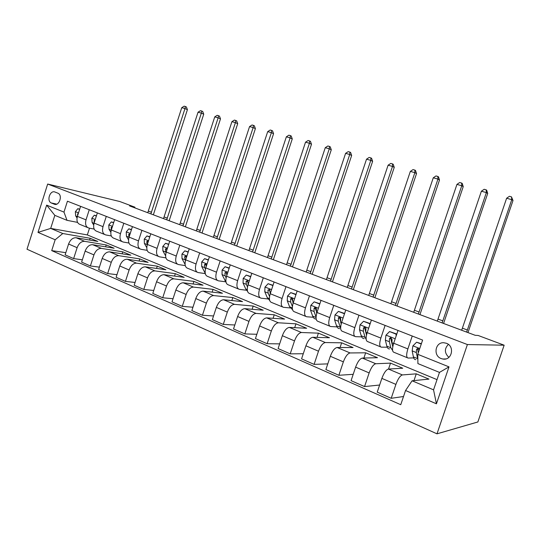 <?xml version="1.0" encoding="UTF-8"?>
<svg xmlns="http://www.w3.org/2000/svg" width="540" height="540" viewBox="0 0 540 540"><rect width="100%" height="100%" fill="white"/><g stroke="black" fill="none" stroke-linecap="round" stroke-linejoin="round"><path stroke-width="0.81" d="M446.351 343.258L443.759 342.731C435.193 342.063 432.938 355.718 441.153 358.56L442.861 359.026C451.892 360.882 455.139 346.187 446.351 343.258M448.382 344.405C444.251 348.745 444.42 353.072 448.875 357.372M467.397 344.547L504.151 345.195L477.866 421.97L436.995 433.829L27 249.224L47.669 184.039L467.397 344.547L436.995 433.829M134.73 207.839L134.939 207.191L129.587 205.916L475.187 335.3L478.109 335.462L504.151 345.195M51.455 203.054L54.263 204.174C59.002 206.395 62.91 195.656 58.212 193.32L54.959 192.024C50.153 189.857 46.373 200.752 51.172 202.925L56.633 204.174M55.168 239.767L38.002 232.382L46.649 205.132L63.977 212.099L67.007 220.327L54.824 215.352L50.679 228.407L62.802 233.516L55.168 239.767L51.712 250.621L400.754 404.696L405.554 390.514L412.081 380.795L433.553 389.853L439.479 372.398L417.899 363.589L417.791 354.328L448.996 366.869L436.435 403.805L405.554 390.514M417.791 354.328L422.611 340.079L67.439 201.204L63.977 212.099M134.939 207.191L119.738 201.508L47.669 184.039M89.498 228.184L87.338 234.934L50.679 228.407L38.002 232.382M67.007 220.327L77.564 222.386M412.236 336.015L407.876 348.921C406.195 354.524 406.269 357.568 408.092 358.061L413.681 357.905M385.115 325.411L380.849 338.087C379.229 343.589 379.39 346.619 381.348 347.166L387.194 347.2M358.979 315.191L354.807 327.645C353.234 333.052 353.491 336.062 355.563 336.67L361.645 336.872M333.774 305.343L329.697 317.574C328.178 322.9 328.509 325.883 330.696 326.538L336.994 326.896M309.461 295.832L305.471 307.854C303.993 313.099 304.405 316.062 306.693 316.764L313.193 317.264M285.984 286.652L282.076 298.472C280.645 303.635 281.124 306.585 283.507 307.321L290.196 307.949M263.304 277.79L259.477 289.413C258.093 294.489 258.633 297.418 261.103 298.202L267.962 298.944M241.387 269.217L237.634 280.651C236.284 285.653 236.885 288.562 239.436 289.379L246.449 290.237M220.185 260.928L216.506 272.18C215.197 277.101 215.851 279.99 218.477 280.841L225.632 281.799M199.665 252.902L196.06 263.979C194.785 268.832 195.5 271.701 198.187 272.579L205.294 273.604M179.8 245.14L176.263 256.041C175.028 260.82 175.784 263.668 178.538 264.58L185.288 265.613M160.556 237.614L157.086 248.353C155.885 253.064 156.688 255.886 159.496 256.824L165.915 257.863M141.905 230.324L138.497 240.894C137.329 245.545 138.173 248.346 141.035 249.304L147.143 250.344M123.822 223.25L120.474 233.672C119.34 238.248 120.224 241.029 123.127 242.015L128.952 243.041M106.279 216.392L102.992 226.658C101.885 231.174 102.803 233.935 105.752 234.941L111.308 235.953M89.255 209.736L86.022 219.854C84.942 224.309 85.894 227.043 88.884 228.069L94.183 229.075M89.593 240.05L90.167 238.268L62.802 233.516M90.167 238.268L97.821 241.454L76.1 237.742C72.799 237.634 70.294 239.726 68.58 244.019L65.124 254.853L73.642 258.599L82.357 259.808M105.631 246.834L106.238 244.951L84.638 241.333C81.358 241.238 78.853 243.358 77.126 247.685L73.642 258.599M106.238 244.951L114.116 248.225L92.644 244.701C89.377 244.62 86.873 246.76 85.138 251.12L81.621 262.109L90.389 265.97L99.394 267.145M122.128 253.814L122.769 251.822L101.432 248.393C98.186 248.333 95.688 250.499 93.94 254.9L90.389 265.97M122.769 251.822L130.869 255.191L109.674 251.863C106.441 251.816 103.95 254.009 102.188 258.437L98.611 269.588L107.649 273.564L116.957 274.691M139.097 261.016L139.779 258.896L118.733 255.67C115.519 255.643 113.029 257.863 111.26 262.325L107.649 273.564M139.779 258.896L148.122 262.359L127.224 259.24C124.031 259.234 121.547 261.475 119.765 265.97L116.12 277.29L125.442 281.387L135.067 282.467M156.56 268.427L157.289 266.173L136.559 263.162C133.387 263.176 130.91 265.451 129.121 269.987L125.442 281.387M157.289 266.173L165.881 269.744L145.314 266.841C142.162 266.875 139.685 269.176 137.882 273.746L134.177 285.228L143.789 289.46L153.752 290.473M174.542 276.082L175.325 273.672L154.94 270.891C151.814 270.945 149.344 273.274 147.528 277.884L143.789 289.46M175.325 273.672L184.174 277.351L163.964 274.685C160.866 274.759 158.402 277.115 156.573 281.759L152.793 293.423L162.716 297.783L173.036 298.721M193.07 283.979L193.907 281.394L173.894 278.863C170.822 278.957 168.365 281.347 166.529 286.031L162.716 297.783M193.907 281.394L203.026 285.188L183.209 282.778C180.157 282.893 177.707 285.309 175.865 290.034L172.01 301.874L182.25 306.376L192.956 307.22M212.159 292.133L213.064 289.359L193.455 287.084C190.438 287.226 188.001 289.676 186.138 294.442L182.25 306.376M213.064 289.359L222.466 293.267L203.074 291.128C200.084 291.29 197.647 293.774 195.777 298.573L191.849 310.601L202.426 315.252L213.543 315.968M231.835 300.557L232.814 297.574L213.658 295.576C210.695 295.765 208.271 298.283 206.388 303.122L202.426 315.252M232.814 297.574L242.521 301.603L223.587 299.754C220.657 299.963 218.248 302.515 216.351 307.395L212.348 319.619L223.27 324.425L234.826 324.992M252.133 309.278L253.199 306.045L234.522 304.351C231.626 304.587 229.223 307.172 227.32 312.1L223.27 324.425M253.199 306.045L263.209 310.21L244.782 308.664C241.927 308.927 239.531 311.546 237.614 316.514L233.53 328.941L244.829 333.909L256.851 334.287M273.071 318.31L274.239 314.786L256.088 313.416C253.267 313.713 250.884 316.366 248.954 321.381L244.829 333.909M274.239 314.786L284.58 319.086L266.699 317.878C263.912 318.202 261.549 320.888 259.598 325.944L255.434 338.573L267.125 343.717L279.653 343.865M294.692 327.672L295.967 323.825L278.39 322.792C275.643 323.15 273.294 325.877 271.337 330.98L267.125 343.717M295.967 323.825L306.653 328.266L289.366 327.409C286.666 327.794 284.324 330.554 282.353 335.704L278.1 348.543L290.203 353.869L303.278 353.727M317.014 337.392L318.425 333.16L301.469 332.498C298.809 332.91 296.487 335.718 294.503 340.909L290.203 353.869M318.425 333.16L329.468 337.75L312.829 337.277C310.216 337.723 307.908 340.565 305.91 345.803L301.563 358.87L314.098 364.385L327.773 363.879M340.072 347.504L341.638 342.812L325.357 342.542C322.799 343.022 320.504 345.911 318.492 351.202L314.098 364.385M341.638 342.812L353.065 347.558L337.129 347.49C334.618 348.003 332.343 350.933 330.318 356.272L325.877 369.562L338.87 375.28L353.201 374.321M363.893 358.04L365.654 352.796L350.116 352.951C347.652 353.504 345.398 356.474 343.359 361.868L338.87 375.28M365.654 352.796L377.48 357.71L362.313 358.081C359.903 358.668 357.669 361.679 355.617 367.126L351.081 380.653L364.554 386.579L379.62 385.027M388.523 369.05L390.521 363.13L375.773 363.737C373.424 364.365 371.21 367.43 369.144 372.924L364.554 386.579M390.521 363.13L402.766 368.219L388.429 369.056C386.134 369.725 383.947 372.83 381.861 378.378L377.224 392.148L391.203 398.304L403.522 396.509M413.978 380.606L416.266 373.835L402.394 374.929C400.16 375.638 398 378.796 395.901 384.399L391.203 398.304M416.266 373.835L428.956 379.107L412.081 380.795M87.338 234.934L437.022 379.633M80.595 206.347L77.389 216.392C76.329 220.813 77.301 223.547 80.305 224.573L87.575 227.536M51.712 250.621L65.819 252.673M97.362 212.902L94.102 223.094C93.008 227.576 93.947 230.33 96.917 231.343L104.463 234.414M114.635 219.659L111.314 230C110.194 234.542 111.098 237.316 114.028 238.309L121.858 241.495M132.435 226.618L129.053 237.114C127.906 241.724 128.77 244.512 131.652 245.484L139.786 248.798M150.788 233.793L147.346 244.445C146.165 249.122 146.988 251.937 149.823 252.882L158.267 256.325M169.715 241.198L166.212 252.011C164.997 256.757 165.78 259.591 168.561 260.516L177.336 264.087M189.257 248.832L185.686 259.821C184.43 264.634 185.166 267.489 187.893 268.387L197.012 272.099M209.432 256.723L205.787 267.881C204.505 272.768 205.187 275.643 207.846 276.514L217.337 280.375M230.269 264.87L226.557 276.21C225.234 281.171 225.862 284.067 228.454 284.904L238.329 288.927M251.816 273.294L248.029 284.823C246.659 289.859 247.232 292.775 249.743 293.578L260.03 297.763M274.097 282.008L270.229 293.726C268.819 298.836 269.332 301.779 271.762 302.542L282.474 306.902M297.149 291.019L293.207 302.94C291.755 308.131 292.194 311.094 294.536 311.816L305.701 316.359M321.023 300.355L316.994 312.478C315.495 317.756 315.866 320.733 318.107 321.415L329.751 326.153M345.755 310.028L341.638 322.36C340.092 327.726 340.389 330.723 342.522 331.358L354.672 336.305M371.399 320.051L367.193 332.606C365.594 338.06 365.803 341.078 367.821 341.658L380.504 346.822M398.007 330.453L393.701 343.238C392.047 348.786 392.168 351.824 394.058 352.343L407.308 357.737M54.824 215.352L46.649 205.132M448.996 366.869L439.479 372.398M436.435 403.805L433.553 389.853M79.616 209.419L77.78 208.697L75.35 211.734L75.674 215.892L77.017 217.971M79.697 209.156L77.78 208.697M78.388 213.26L77.558 214.083L77.639 215.622M147.764 212.72L181.757 107.676L184.977 108.574L185.423 106.529L186.394 106.967L187.414 109.647L153.353 214.812M150.883 213.887L184.977 108.574L187.414 109.647M181.757 107.676L184.133 106.171L185.423 106.529M96.363 216.02L94.304 215.21L91.814 218.282L92.097 222.48L93.677 224.991M96.451 215.75L94.304 215.21M95.121 219.901L94.082 220.678L94.25 222.629M163.512 218.612L198.038 112.212L201.346 113.137L201.757 111.058L202.716 111.49L203.735 114.203L169.148 220.725M166.712 219.814L201.346 113.137L203.735 114.203M198.038 112.212L200.435 110.686L201.757 111.058M113.623 222.818L111.321 221.913L108.769 225.018L109.013 229.264L110.842 232.254M113.711 222.548L111.321 221.913M112.347 226.793L111.105 227.462L111.375 229.81M179.685 224.667L214.751 116.876L218.147 117.821L218.531 115.702L219.47 116.134L220.496 118.881L185.362 226.793M182.966 225.896L218.147 117.821L220.496 118.881M214.751 116.876L217.175 115.324L218.531 115.702M131.402 229.824L128.844 228.818L126.232 231.964L126.434 236.257L128.527 239.794M131.49 229.547L128.844 228.818M130.072 233.948L128.642 234.461L129.04 237.168M196.29 230.884L231.917 121.662L235.413 122.634L235.764 120.474L236.682 120.906L237.708 123.687L202.014 233.024M199.665 232.146L235.413 122.634L237.708 123.687M231.917 121.662L234.367 120.089L235.764 120.474M149.735 237.053L146.914 235.94L144.234 239.119L144.389 243.459L146.772 247.637M149.823 236.77L146.914 235.94M148.331 241.394L147.913 240.907L146.711 241.67L147.258 244.735M213.347 237.269L249.561 126.576L253.145 127.582L253.469 125.381L254.367 125.806L255.393 128.621L219.119 239.429M216.817 238.572L253.145 127.582L255.393 128.621M249.561 126.576L252.032 124.983L253.469 125.381M168.649 244.505L165.537 243.277L162.79 246.497L162.898 250.884L165.611 255.812M168.737 244.215L165.537 243.277M167.137 249.169L166.597 248.346L165.348 249.102L166.05 252.558M230.884 243.837L267.698 131.632L271.384 132.665L271.667 130.424L272.545 130.842L273.571 133.697L236.696 246.011M234.448 245.174L271.384 132.665L273.571 133.697M267.698 131.632L270.196 130.012L271.667 130.424M188.163 252.194L184.754 250.85L181.94 254.111L181.994 258.545L185.078 264.398M188.257 251.903L184.754 250.85M186.455 257.438L185.882 256.021L184.572 256.77L185.436 260.665M186.401 257.614L186.266 257.06L184.572 256.77M248.913 250.587L286.342 136.836L290.135 137.889L290.385 135.608L291.236 136.026L292.262 138.915L254.765 252.781M252.578 251.957L290.135 137.889L292.262 138.915M286.342 136.836L288.866 135.189L290.385 135.608M208.319 260.132L204.586 258.667L201.697 261.968L201.697 266.45L205.234 273.314M208.413 259.841L204.586 258.667M206.28 266.369L205.794 263.952L204.417 264.688L204.748 267.671L205.45 269.082M206.314 265.768L206.078 264.958L204.417 264.688M267.455 257.526L305.525 142.182L309.427 143.269L309.636 140.94L310.459 141.352L311.492 144.281L273.355 259.74M271.228 258.944L309.427 143.269L311.492 144.281M305.525 142.182L308.077 140.508L309.636 140.94M229.136 268.34L225.072 266.733L222.102 270.081L222.041 274.61L226.058 282.299M229.237 268.036L225.072 266.733M226.847 275.326L226.368 272.147L224.903 272.862L225.194 275.873L226.118 277.837M226.854 274.138L226.53 273.105L224.903 272.862M286.538 264.674L325.269 147.683L329.285 148.804L329.447 146.428L330.25 146.833L331.276 149.803L292.478 266.895M290.419 266.125L329.285 148.804L331.276 149.803M325.269 147.683L327.848 145.989L329.447 146.428M250.655 276.818L246.233 275.076L243.175 278.465L243.054 283.041L245.754 289.028L247.543 291.337M250.756 276.514L246.233 275.076M248.15 284.445L247.644 280.625L246.078 281.306L246.314 284.344L247.482 286.956M248.069 282.812L247.657 281.529L246.078 281.306M306.173 272.025L345.593 153.353L349.731 154.501L349.853 152.084L350.622 152.483L351.648 155.493L312.167 274.266M310.176 273.524L349.731 154.501L351.648 155.493M345.593 153.353L348.199 151.625L349.853 152.084M272.909 285.586L268.103 283.696L264.971 287.125L264.782 291.755L267.314 297.756L269.696 300.456M273.017 285.282L268.103 283.696M270.209 293.78L269.669 289.433L267.962 290.034L268.144 293.105L269.561 296.494M270 291.823L269.5 290.237L267.962 290.034M326.403 279.599L366.525 159.185L370.791 160.373L370.865 157.903L371.601 158.294L372.627 161.345L332.438 281.86M330.521 281.138L370.791 160.373L372.627 161.345M366.525 159.185L369.158 157.43L370.865 157.903M295.94 294.665L290.729 292.613L287.503 296.089L287.246 300.767L289.602 306.781L292.559 309.697M296.048 294.347L290.729 292.613M293.065 303.379L292.531 298.647C291.681 297.904 291.04 298.046 290.601 299.066L290.729 302.164L292.41 306.511M292.687 301.192L292.086 299.234L290.601 299.066M347.24 287.401L388.098 165.2L392.492 166.428L392.513 163.904L393.221 164.288L394.247 167.38L353.322 289.676M351.486 288.988L392.492 166.428L394.247 167.38M388.098 165.2L390.757 163.418L392.513 163.904M319.788 304.06L314.145 301.84L310.824 305.357L310.493 310.095L312.66 316.116C313.369 318.013 314.489 318.998 316.028 319.066M319.896 303.743L314.145 301.84M316.71 313.396L316.312 308.617C315.542 307.233 314.786 307.166 314.03 308.414L314.098 311.54L316.076 317.122M316.163 310.979L315.461 308.556L314.03 308.414M368.719 295.441L410.339 171.403L414.869 172.665L414.842 170.087L415.503 170.465L416.529 173.597L374.848 297.736M373.093 297.081L414.869 172.665L416.529 173.597M410.339 171.403L413.026 169.587L414.842 170.087M344.385 314.132L344.345 313.74L338.398 311.391L334.976 314.962L334.557 319.748L336.521 325.782C337.163 327.679 338.222 328.644 339.694 328.678M344.608 313.47L338.398 311.391M341.192 323.879L340.659 322.198L340.673 319.039C340.524 317.324 339.795 316.852 338.486 317.635L338.29 321.246L340.659 328.334M340.497 321.287L339.788 317.743M390.872 303.73L433.276 177.795L437.947 179.098L437.866 176.465L438.494 176.837L439.513 180.016L397.042 306.045M395.381 305.424L437.947 179.098L439.513 180.016M433.276 177.795L435.996 175.946L437.866 176.465M369.806 324.803L369.691 323.723L363.521 321.293L359.998 324.911L359.492 329.751L361.233 335.792C361.807 337.689 362.792 338.634 364.203 338.634M370.224 323.561L363.521 321.293M366.545 334.894L365.816 332.289L365.897 329.103C365.965 327.827 365.411 327.206 364.244 327.233L363.44 328.124L363.366 331.304L365.067 337.345L366.181 339.437M366.512 335.036L364.743 328.199L363.44 328.124M413.721 312.289L456.941 184.397L461.768 185.74L461.626 183.047L462.206 183.411L463.232 186.631L419.938 314.618M418.379 314.03L461.768 185.74L463.232 186.631M456.941 184.397L459.695 182.513L461.626 183.047M369.691 323.723L370.156 323.757M396.178 335.873L395.975 334.078L389.576 331.56L385.945 335.225L385.344 340.126L386.843 346.16C387.342 348.057 388.253 348.988 389.59 348.941M396.799 334.024L389.576 331.56M392.81 346.572L391.905 342.758L392.06 339.538L390.636 337.581L389.509 338.519L389.354 341.732L390.818 347.774L392.594 350.393M392.783 346.741L390.744 338.56L389.509 338.519M437.312 321.118L481.383 191.207L486.365 192.598L486.155 189.844L486.695 190.195L487.714 193.469L443.576 323.467M442.118 322.92L486.365 192.598L487.714 193.469M481.383 191.207L484.164 189.29L486.155 189.844M395.975 334.078L396.772 334.118M421.268 344.048L416.61 342.212L412.857 345.931L412.162 350.885L413.404 356.92C413.815 358.81 414.646 359.714 415.901 359.627M421.389 343.703L416.61 342.212M419.249 350.028L417.879 348.368L416.556 349.312L416.327 352.553L417.859 359.728M418.284 352.87L417.71 349.312L416.556 349.312M461.673 330.244L506.621 198.241L511.772 199.679L511.495 196.864L513 200.522L467.978 332.6M466.641 332.1L511.772 199.679L513 200.522M506.621 198.241L509.436 196.29L511.495 196.864M84.638 241.333L76.1 237.742M101.432 248.393L92.644 244.701M118.733 255.67L109.674 251.863M136.559 263.162L127.224 259.24M154.94 270.891L145.314 266.841M173.894 278.863L163.964 274.685M193.455 287.084L183.209 282.778M213.658 295.576L203.074 291.128M234.522 304.351L223.587 299.754M256.088 313.416L244.782 308.664M278.39 322.792L266.699 317.878M301.469 332.498L289.366 327.409M325.357 342.542L312.829 337.277M350.116 352.951L337.129 347.49M375.773 363.737L362.313 358.081M402.394 374.929L388.429 369.056M77.126 247.685L68.58 244.019M86.022 219.854L77.389 216.392M102.992 226.658L94.102 223.094M93.94 254.9L85.138 251.12M120.474 233.672L111.314 230M111.26 262.325L102.188 258.437M138.497 240.894L129.053 237.114M129.121 269.987L119.765 265.97M157.086 248.353L147.346 244.445M147.528 277.884L137.882 273.746M176.263 256.041L166.212 252.011M166.529 286.031L156.573 281.759M196.06 263.979L185.686 259.821M186.138 294.442L175.865 290.034M216.506 272.18L205.787 267.881M206.388 303.122L195.777 298.573M237.634 280.651L226.557 276.21M227.32 312.1L216.351 307.395M259.477 289.413L248.029 284.823M248.954 321.381L237.614 316.514M282.076 298.472L270.229 293.726M271.337 330.98L259.598 325.944M305.471 307.854L293.207 302.94M294.503 340.909L282.353 335.704M329.697 317.574L316.994 312.478M318.492 351.202L305.91 345.803M354.807 327.645L341.638 322.36M343.359 361.868L330.318 356.272M380.849 338.087L367.193 332.606M369.144 372.924L355.617 367.126M407.876 348.921L393.701 343.238M395.901 384.399L381.861 378.378M55.283 204.39L54.263 204.174M78.509 212.888L75.411 211.653M77.342 216.56L75.674 215.892M148.406 211.1L151.524 212.261M78.091 214.191L77.558 214.083M95.243 219.537L91.874 218.201M94.048 223.263L92.097 222.48M164.16 216.972L167.359 218.167M94.831 220.826L94.082 220.678M112.475 226.388L108.83 224.944M111.26 230.168L109.013 229.264M180.34 223.007L183.627 224.228M112.07 227.657L111.105 227.462M130.234 233.449L126.299 231.883M128.999 237.283L126.434 236.257M196.951 229.196L200.326 230.459M129.836 234.691L128.642 234.461M148.547 240.732L144.302 239.038M147.164 244.573L144.389 243.459M214.022 235.562L217.492 236.857M148.156 241.934L146.711 241.67M167.434 248.238L162.857 246.422M165.76 252.032L162.898 250.884M231.559 242.102L235.13 243.432M167.056 249.406L165.348 249.102M186.928 255.987L182.007 254.03M184.95 259.726L181.994 258.545M249.595 248.825L253.267 250.196M207.056 263.986L201.764 261.887M205.139 272.579L204.687 272.396M204.748 267.671L201.697 266.45M268.144 255.744L271.917 257.148M227.853 272.255L222.169 270M225.862 280.969L224.89 280.577M225.194 275.873L222.041 274.61M287.233 262.859L291.121 264.31M249.345 280.8L243.257 278.377M247.28 289.643L245.754 289.028M246.314 284.344L243.054 283.041M306.882 270.182L310.878 271.674M271.579 289.636L265.046 287.037M269.426 298.613L267.314 297.756M268.144 293.105L264.782 291.755M327.119 277.729L331.236 279.268M294.584 298.782L287.584 296.001M292.343 307.888L289.602 306.781M290.729 302.164L287.246 300.767M347.963 285.505L352.208 287.084M318.398 308.246L310.912 305.269M316.069 317.5L312.66 316.116M314.098 311.54L310.493 310.095M316.926 312.674L316.379 312.457M369.448 293.51L373.829 295.144M343.076 318.06L335.063 314.874M340.22 327.281L336.521 325.782M338.29 321.246L334.557 319.748M341.57 322.562L340.659 322.198M391.608 301.772L396.124 303.46M339.667 318.202L338.297 318.094M368.658 328.226L360.086 324.824M365.067 337.345L361.233 335.792M363.366 331.304L359.492 329.751M367.119 332.816L365.816 332.289M414.47 310.298L419.128 312.032M395.199 338.776L386.033 335.138M390.818 347.774L386.843 346.16M389.354 341.732L385.344 340.126M393.626 343.447L391.905 342.758M438.068 319.1L442.881 320.888M419.749 348.536L412.952 345.836M417.528 358.587L413.404 356.92M416.327 352.553L412.162 350.885M462.443 328.185L467.411 330.035M56.747 204.127L51.172 202.925M445.743 358.931L442.861 359.026M339.788 317.736L338.486 317.635M365.013 327.281L364.244 327.233"/></g></svg>
